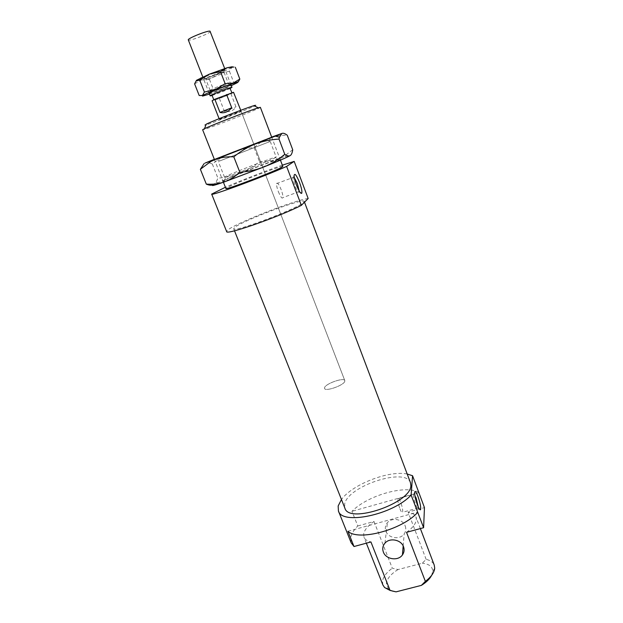 <?xml version="1.0" encoding="UTF-8"?>
<svg xmlns="http://www.w3.org/2000/svg" width="623" height="623" viewBox="0 0 623 623"><rect width="100%" height="100%" fill="white"/><g stroke="black" fill="none" stroke-linecap="round" stroke-linejoin="round"><path stroke-width="0.47" stroke-dasharray="3.12 2.34" d="M230.284 88.474L212.131 95.514M210.379 31.337C211.485 32.676 191.814 40.635 188.746 40.098L188.302 39.903M231.779 93.006L225.183 96.199L213.899 100.054L220.706 96.892L231.779 93.006M230.152 88.131C230.806 88.559 214.546 94.992 212.303 95.194L211.999 95.171M344.784 381.292L344.792 380.591C344.013 377.156 325.611 383.597 324.575 387.646L324.544 388.441C325.229 391.922 344.06 385.287 344.784 381.292L344.792 380.591C344.013 377.156 325.611 383.597 324.575 387.646L324.544 388.441C325.229 391.922 344.06 385.287 344.784 381.292M219.421 98.512L224.451 111.447C229.786 112.233 233.633 110.707 235.977 106.86L230.969 93.878L219.421 98.512L212.085 100.755M233.843 92.313L230.969 93.878M224.451 111.447L235.977 106.86M275.763 157.502L275.062 157.868C269.261 160.921 232.192 175.297 225.853 176.955L224.514 177.205L225.292 176.675C231.312 173.358 276.869 155.882 276.223 157.144L275.763 157.502M219.171 161.17L270.242 141.452L219.171 161.17M223.587 180.826C222.232 181.558 222.427 181.69 224.171 181.223C231.195 179.502 272.835 163.351 279.182 159.885L279.945 159.472C287.413 155.205 231.164 176.55 223.587 180.826M214.405 159.488L271.737 137.255M240.205 173.249L277.142 159.239C271.901 161.084 266.021 161.887 259.511 161.637C253.179 166.762 246.747 170.632 240.205 173.249C233.672 175.857 226.25 177.5 217.941 178.162L216.025 182.352L213.673 184.579L240.205 173.249M204.126 163.584L205.092 163.055C207 162.268 209.414 162.595 212.334 164.036C218.868 158.818 225.44 154.917 232.036 152.347C238.64 149.777 245.999 148.212 254.122 147.651C258.872 143.251 263.856 140.05 269.074 138.057L214.335 159.309M271.667 137.076L269.074 138.057C274.291 136.071 280.35 135.121 287.258 135.214M292.717 149.73L286.416 154.559L277.142 159.239L290.793 155.111M212.334 164.036L217.941 178.162M254.122 147.651L259.511 161.637M194.61 83.871L201.455 79.954L196.65 81.083L196.471 80.305M232.363 66.747L231.694 67.588L233.936 67.011M238.212 82.01L237.456 82.641L233.866 82.804L224.514 88.497L231.281 85.655M209.484 94.104L224.514 88.497L213.93 90.865L207.28 94.828L202.241 95.623M202.21 95.623L199.196 95.521M228.034 83.287L227.668 83.35C225.074 83.793 212.817 88.552 210.597 89.969L210.434 90.413C212.708 90.265 228.976 83.809 228.298 83.326L228.034 83.287M223.758 72.198C221.663 72.112 204.983 78.747 205.808 79.331L206.696 79.308C209.686 78.763 220.791 74.456 223.369 72.844L223.758 72.198M224.794 69.574L224.319 70.368C221.22 72.33 207.934 77.478 204.321 78.124L203.643 78.225C199.243 78.716 221.827 69.472 224.794 69.574M231.694 67.588L218.782 73.685L201.455 79.954L209.468 79.401L218.782 73.685L229.435 71.256L231.694 67.588M230.635 84.751C234.388 84.23 212.661 93.006 209.53 93.279M209.468 79.401L213.93 90.865M229.435 71.256L233.866 82.804M282.336 165.173C266.449 170.64 240.828 180.584 225.401 187.258M308.167 198.503C294.469 200.139 236.218 222.941 227.878 229.949L226.647 231.561M410.479 482.708C405.822 466.985 347.354 486.228 344.659 504.132L344.893 508.15M303.79 202.226L304.203 201.416C304.063 197.553 242.487 220.674 234.653 227.473L233.695 228.766C232.566 233.189 299.593 207.848 303.79 202.226M219.724 119.367L219.382 119.414C218.603 119.281 238.516 111.486 240.758 111.034L241.039 111.011C241.685 111.182 222.302 118.783 219.724 119.367M405.207 525.983C406.219 528.834 405.877 531.474 404.171 533.919C400.052 540.079 388.324 538.342 385.917 531.232C384.804 528.078 385.302 525.22 387.42 522.658C391.89 517.106 402.925 519.154 405.207 525.983M407.201 474.017C389.048 470.131 352.236 484.406 341.451 499.514M418.827 492.365C405.417 484.515 367.469 495.48 351.972 511.304L357.789 525.968C353.864 529.939 351.512 533.763 350.749 537.439L351.146 542.773M416.055 497.746C414.708 494.351 413.836 493.206 413.438 494.304L413.384 494.927C413.485 497.442 414.233 500.651 415.627 504.544C416.764 507.441 417.581 508.703 418.088 508.329L418.282 506.982M399.958 508.882C401.329 512.246 402.232 513.368 402.684 512.254C402.917 509.98 402.232 506.569 400.628 502.037C399.265 498.665 398.354 497.536 397.895 498.657C397.661 500.915 398.346 504.326 399.958 508.882M294.297 177.547L292.989 177.508L292.966 178.194L294.858 185.592C296.805 190.412 298.199 192.562 299.048 192.032L299.211 191.059M278.38 191.689C280.661 197.109 282.164 199.08 282.897 197.6C283.068 195.91 282.476 193.231 281.121 189.548C278.863 184.128 277.352 182.15 276.596 183.621C276.425 185.304 277.017 187.99 278.38 191.689M282.826 166.458C283.356 164.698 233.345 183.793 226.756 187.85L225.908 188.535M260.367 107.335C261.746 107.787 211.213 127.575 203.69 129.545L202.623 129.732M206.229 124.164C204.289 125.098 204.048 125.379 205.489 125.005C212.887 123.206 262.867 103.434 255.266 105.295M357.789 525.968L374.01 521.506C367.991 525.672 364.548 529.807 363.692 533.903L363.988 537.236C364.93 539.541 367.243 541.114 370.926 541.948M374.01 521.506L392.303 568.215L398.058 569.554L422.308 563.215L426.132 559.353C430.368 560.326 433.078 562.242 434.239 565.1M382.904 585.013L382.467 581.352C383.153 576.906 386.431 572.521 392.303 568.215M398.058 569.554C391.08 573.853 387.195 578.409 386.4 583.221L388.331 588.712L392.288 591.025M426.132 559.353L408.112 512.114L424.458 507.613M406.531 532.322C412.706 527.852 415.985 523.593 416.359 519.535L415.993 517.067C414.941 514.497 412.309 512.846 408.112 512.114M431.63 575.356L432.736 571.244C432.533 566.626 429.06 563.947 422.308 563.215M418.812 492.606L351.972 511.304M347.914 531.279L417.706 512.106M230.946 84.79L224.685 68.507M241.039 111.011L344.792 380.591L240.766 110.294M219.382 119.414L219.101 118.697M209.149 93.248L202.794 76.995M224.514 177.205L218.338 161.583M224.171 181.223L225.853 176.955M279.182 159.885L275.062 157.868M217.544 182.726L216.025 182.352M285.085 156.521L286.416 154.559M268.856 141.88L270.538 137.675M219.654 160.96L215.574 158.99M270.242 141.452L276.223 157.144M209.717 92.765L210.597 89.969M230.206 84.821L227.668 83.35M210.122 90.382L205.808 79.331M223.369 72.844L224.319 70.368M206.696 79.308L204.321 78.124M224.039 72.268L228.298 83.326M233.843 84.494L234.754 83.03M304.499 202.195L304.203 201.416M403.174 545.943L404.171 533.919M418.228 507.963L402.684 512.254M419.411 509.077L418.088 508.329M299.188 191.596L282.897 197.6M300.208 192.562L299.048 192.032M280.428 160.134L271.76 137.333M388.331 588.712L384.586 587.528M420.369 528.577L415.993 517.067M432.728 571.493L434.69 568.09M366.34 543.186L363.988 537.236M223.416 182.243L214.437 159.566M292.966 178.194L294.087 175.787M276.596 183.621L292.989 177.508M413.384 494.927L414.591 492.777M397.895 498.657L413.438 494.312M384.928 543.194L387.42 522.658M234.505 230.806L233.695 228.766"/><path stroke-width="0.93" d="M212.131 95.514L210.177 95.88C209.266 95.405 229.272 87.5 231.655 87.391L230.284 88.474M202.794 76.995L188.302 39.903C187.056 38.61 207.272 30.449 210.006 31.15L224.685 68.507M213.775 99.742L211.999 95.171C211.244 94.782 227.878 88.209 229.887 88.108L231.912 92.71M226.601 94.525L231.725 107.771C228.174 111.953 224.257 113.511 219.974 112.444L214.826 99.252L233.539 92.29L240.766 110.294M231.725 107.771L219.974 112.444M219.101 118.697L212.085 100.755L214.826 99.252M271.737 137.255L214.405 159.488M224.218 181.971C229.498 180.133 234.7 176.893 239.832 172.244C248.826 171.543 256.847 169.768 263.918 166.941L224.218 181.971C213.767 185.584 210.255 186.456 213.673 184.579C211.867 185.561 209.414 185.413 206.314 184.128C212.957 184.525 218.922 183.808 224.218 181.971M290.793 155.111L290.217 155.579C287.172 157.323 278.403 161.116 263.918 166.941C270.989 164.098 277.944 159.901 284.781 154.325C287.172 155.929 288.986 156.35 290.217 155.579C291.447 154.808 292.28 152.861 292.717 149.73L287.258 135.214C284.984 133.478 283.192 132.886 281.869 133.447L279.431 137.231L279.011 139.054C270.242 139.638 262.283 141.312 255.134 144.1C248.001 146.888 240.883 151.116 233.796 156.801C226.725 156.568 220.565 157.455 215.309 159.457L275.319 136.133L281.869 133.447L271.667 137.076M214.335 159.309L205.092 163.055L215.309 159.457L210.683 161.575L200.372 169.285L204.126 163.584M200.372 169.285L206.314 184.128M233.796 156.801L239.832 172.244M279.011 139.054L284.781 154.325M233.936 67.011L227.302 67.697L232.363 66.747M231.281 85.655L237.456 82.641L237.729 81.886L215.41 89.58L202.436 95.49L202.545 96.106L209.484 94.104M196.471 80.305L209.406 74.145L199.734 80.102L196.471 80.305L194.61 83.871L199.196 95.521L202.436 95.49L204.414 92.04L215.41 89.58L225.129 83.653L233.197 83.054L239.832 79.074L238.212 82.01M209.53 93.279L209.717 92.765C212.365 91.09 227.122 85.367 230.206 84.821L230.635 84.751M209.406 74.145L227.302 67.697L220.48 71.622L209.406 74.145M235.307 67.245L239.832 79.074M220.48 71.622L225.129 83.653M199.734 80.102L204.414 92.04M294.188 161.388L308.167 198.503L301.361 205.349L286.611 166.419L294.188 161.388L282.336 165.173M225.401 187.258L211.672 194.111C209.811 196.588 263.007 176.994 286.611 166.419M234.505 230.806L344.893 508.15C348.724 524.41 411.577 502.948 410.853 485.457L410.479 482.708L304.499 202.195M383.371 552.079C385.886 559.462 398.128 561.307 402.435 554.929C404.21 552.406 404.568 549.665 403.509 546.698C401.119 539.611 389.593 537.447 384.928 543.194C382.724 545.841 382.203 548.801 383.371 552.079M412.558 475.731L424.458 507.613L423.609 527.704L411.125 495.059L412.558 475.731L407.201 474.017M341.451 499.514L338.164 505.962L338.414 510.938C341.669 525.454 393.238 514.715 411.125 495.059M418.282 506.982L416.055 497.746M417.94 496.36C420.221 502.995 421.086 507.449 420.525 509.707C419.902 510.19 418.874 508.602 417.433 504.942C415.673 500.004 414.723 495.955 414.591 492.785C414.848 490.278 415.962 491.469 417.94 496.36M299.211 191.059L297.335 183.536L294.297 177.547M299.57 182.562C301.54 188.037 302.272 191.604 301.758 193.27C300.707 193.948 298.947 191.238 296.486 185.14C295.037 181.215 294.243 178.1 294.087 175.787C294.539 172.618 296.369 174.868 299.57 182.562M223.416 182.243L225.908 188.535C224.529 190.646 278.123 170.126 282.359 166.902L282.826 166.458L280.428 160.134M214.437 159.566L202.623 129.732L204.484 128.696C212.069 125.028 250.228 110.232 258.296 107.818L260.367 107.335L271.76 137.333M255.266 105.295L253.95 105.653C246.685 107.74 213.011 120.8 206.229 124.164L204.484 128.696M392.288 591.025L396.072 591.85L390.068 590.44L384.586 587.528L382.904 585.013L366.34 543.186M420.369 528.577L434.239 565.1L434.69 568.09C434.348 572.451 431.241 576.882 425.369 581.391L421.382 585.379C426.381 582.271 429.792 578.931 431.63 575.356M423.609 527.704L406.531 532.322L425.369 581.391M390.068 590.44L370.926 541.948L354.004 546.519L347.914 531.279C358.443 541.403 402.349 529.784 417.69 512.379M421.382 585.379L396.072 591.85M338.414 510.938L351.146 542.773L354.004 546.519M211.672 194.111L226.647 231.561C225.44 235.572 278.473 217.1 301.361 205.349M231.966 87.43L230.946 84.79M210.177 95.88L209.149 93.248M275.319 136.133L279.431 137.231M211.002 161.077L210.683 161.575M201.065 77.797L199.695 80.094M402.435 554.929L403.174 545.943M420.525 509.707L419.411 509.077M301.758 193.27L300.208 192.562M253.95 105.653L258.296 107.818"/></g></svg>
